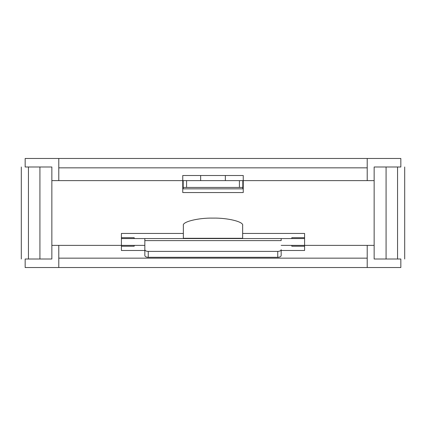 <?xml version="1.0" encoding="UTF-8"?>
<svg xmlns="http://www.w3.org/2000/svg" width="426" height="426" viewBox="0 0 426 426"><rect width="100%" height="100%" fill="white"/><g stroke="black" fill="none" stroke-linecap="round" stroke-linejoin="round"><path stroke-width="0.64" d="M374.587 259.008L386.073 259.008L386.073 166.992L374.587 166.992L386.073 166.992L386.073 259.008L400.839 259.008L400.839 267.528L25.161 267.528L25.161 259.008L39.927 259.008L39.927 166.992L28.446 166.992L28.446 259.008L28.446 166.992L25.161 166.992L25.161 158.472L400.839 158.472L400.839 166.992L397.554 166.992L397.554 259.008L397.554 166.992L386.073 166.992L400.839 166.992L400.839 158.472L25.161 158.472L25.161 166.992L39.927 166.992L39.927 259.008L51.413 259.008L25.161 259.008L25.161 267.528L58.788 267.528L58.788 245.376L51.855 245.376L121.41 245.376L58.788 245.376L58.788 267.528L367.212 267.528L367.212 258.156L58.788 258.156L367.212 258.156L367.212 267.528L400.839 267.528L400.839 259.008L374.587 259.008M121.41 237.708L134.19 237.708L134.19 238.56L134.19 237.708L121.41 237.708M134.19 245.376L134.19 246.228L121.41 246.228L134.19 246.228L134.19 245.376M304.59 246.228L291.81 246.228L291.81 245.376L291.81 246.228L304.59 246.228M291.81 238.56L291.81 237.708L304.59 237.708L291.81 237.708L291.81 238.56M304.59 245.376L374.145 245.376L367.212 245.376L367.212 258.156L367.212 245.376L304.59 245.376L304.59 250.488L281.16 250.488L304.59 250.488L304.59 245.376L281.16 245.376L304.59 245.376L304.59 233.448L304.59 245.376M367.212 180.624L243.246 180.624L243.246 192.552L243.246 180.624L374.145 180.624L367.212 180.624L367.212 158.472L367.212 180.624M121.41 233.448L183.35 233.448L121.41 233.448L121.41 238.56L121.41 233.448M242.65 233.448L304.59 233.448L242.65 233.448M182.754 192.552L182.754 180.624L51.855 180.624L58.788 180.624L58.788 158.472L58.788 167.844L367.212 167.844L58.788 167.844L58.788 180.624L182.754 180.624L182.754 175.512L243.246 175.512L243.246 180.624L243.246 175.512L182.754 175.512L182.754 192.552M51.413 166.992L39.927 166.992L51.413 166.992M144.84 250.488L121.41 250.488L121.41 245.376L121.41 250.488L144.84 250.488M242.82 180.624L242.82 188.846C242.82 193.724 242.82 193.724 242.82 188.846C242.82 193.724 242.82 193.724 242.82 188.846L183.18 188.846C183.18 193.724 183.18 193.724 183.18 188.846L242.82 188.846L242.82 187.44L183.18 187.44L183.18 188.846C183.18 193.724 183.18 193.724 183.18 188.846L183.18 180.624L186.588 180.624L186.588 187.44L239.412 187.44L239.412 180.624L186.588 180.624L242.82 180.624L239.412 180.624L239.412 187.44L242.82 187.44L242.82 180.624M183.18 187.44L186.588 187.44L186.588 180.624L183.18 180.624L183.18 187.44M200.646 175.512L200.646 180.624L200.646 175.512M225.354 180.624L225.354 175.512L225.354 180.624M183.35 225.466C182.024 221.829 198.33 217.782 213 218.112C198.33 217.782 182.024 221.829 183.35 225.466L183.35 238.294L242.65 238.294L242.65 225.466C243.976 221.829 227.67 217.782 213 218.112C227.67 217.782 243.976 221.829 242.65 225.466L242.65 238.294L183.35 238.56L183.35 225.466M121.41 238.56L304.59 238.56L144.84 238.56L144.84 240.615L281.16 240.615L281.16 238.56L281.16 240.615L144.84 240.615L144.84 249.695C145.058 250.722 146.193 251.292 148.248 251.399L277.752 251.399C279.807 251.292 280.942 250.722 281.16 249.695L281.16 255.6C280.942 256.628 279.807 257.197 277.752 257.304L277.752 251.399L148.248 251.399L148.248 257.304L277.752 257.304L148.248 257.304C146.193 257.197 145.058 256.628 144.84 255.6L144.84 238.56L121.41 238.56L121.41 245.376L121.41 238.56M144.84 245.376L121.41 245.376L144.84 245.376M144.84 255.6C145.058 256.628 146.193 257.197 148.248 257.304L148.248 251.399C146.193 251.292 145.058 250.722 144.84 249.695L144.84 255.6M277.752 257.304C279.807 257.197 280.942 256.628 281.16 255.6L281.16 249.695C280.942 250.722 279.807 251.292 277.752 251.399L277.752 257.304M374.145 259.008L374.145 166.992M21.3 166.992L21.3 259.008M51.855 259.008L51.855 166.992M404.7 259.008L404.7 166.992M183.18 192.552L242.82 192.552"/></g></svg>
